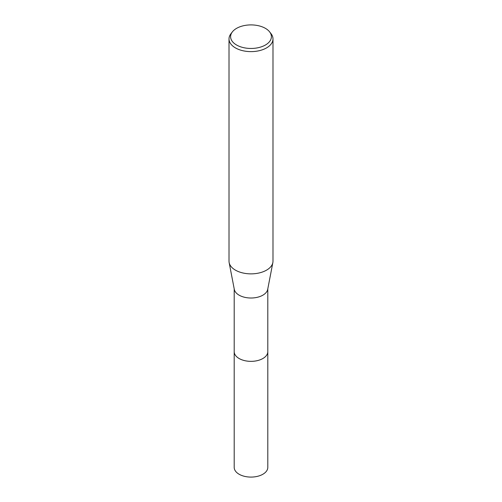 <?xml version="1.0" encoding="UTF-8"?>
<svg xmlns="http://www.w3.org/2000/svg" width="502" height="502" viewBox="0 0 502 502"><rect width="100%" height="100%" fill="white"/><g stroke="black" fill="none" stroke-linecap="round" stroke-linejoin="round"><path stroke-width="0.75" d="M267.798 288.851L267.798 351.651A16.798 9.695 180 0 1 262.879 358.51A16.798 9.695 180 0 1 244.574 360.612A16.798 9.695 180 0 1 234.202 351.651L234.202 288.851M267.798 351.456A16.798 9.701 180 0 1 262.879 358.516A16.798 9.701 180 0 1 244.411 360.58A16.798 9.701 180 0 1 234.202 351.456M269.624 31.877L271.074 33.747A21.988 12.694 180 0 1 272.988 38.93L272.988 261.172A21.988 12.694 180 0 1 272.856 262.571L267.698 289.384A16.798 9.695 180 0 1 262.879 295.17A16.798 9.695 180 0 1 245.44 297.466A16.798 9.695 180 0 1 234.302 289.384L229.144 262.571A21.988 12.694 180 0 1 229.012 261.172L229.012 38.93A21.988 12.694 180 0 1 230.926 33.747L232.376 31.877A20.4 11.778 180 0 1 236.574 28.357A20.4 11.778 180 0 1 269.624 31.877A20.4 11.778 180 0 1 265.426 45.011A20.4 11.778 180 0 1 239.429 46.385A20.4 11.778 180 0 1 232.376 31.877M272.856 262.571A21.988 12.694 180 0 1 266.549 270.145A21.988 12.694 180 0 1 243.721 273.151A21.988 12.694 180 0 1 229.144 262.571M272.988 38.93A21.988 12.694 180 0 1 266.549 47.903A21.988 12.694 180 0 1 242.585 50.658A21.988 12.694 180 0 1 229.012 38.93M267.798 351.375A16.804 9.701 180 0 1 267.804 351.657L267.798 467.387A16.798 9.695 180 0 1 257.426 476.348A16.798 9.695 180 0 1 239.121 474.246A16.798 9.695 180 0 1 234.202 467.387L234.196 351.657A16.804 9.701 180 0 1 234.202 351.375M267.804 351.657A16.804 9.701 180 0 1 257.432 360.618A16.804 9.701 180 0 1 239.115 358.516A16.804 9.701 180 0 1 234.196 351.657"/></g></svg>
